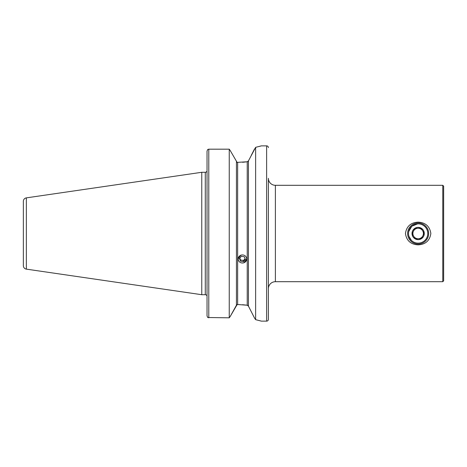 <?xml version="1.0" encoding="UTF-8"?>
<svg xmlns="http://www.w3.org/2000/svg" width="467" height="467" viewBox="0 0 467 467"><rect width="100%" height="100%" fill="white"/><g stroke="black" fill="none" stroke-linecap="round" stroke-linejoin="round"><path stroke-width="0.7" d="M240.937 255.07L238.059 258.975M268.379 288.711A7.011 7.011 0 0 1 275.39 281.7L442.774 281.7L442.774 185.3L275.39 185.3L275.39 281.7M254.521 318.015L255.63 319.661L261.368 321.138L266.628 321.138A1.751 1.751 0 0 0 268.379 319.381L268.379 178.289A7.011 7.011 0 0 0 275.39 185.3M417.667 223.874A9.638 9.638 0 0 1 427.778 233.021A9.638 9.638 0 0 1 418.63 243.126A9.638 9.638 0 0 1 408.52 233.979A9.638 9.638 0 0 1 417.667 223.874L411.847 226.209L408.695 231.603M408.929 236.32L411.334 240.318M418.146 244.854C410.762 244.451 406.529 240.68 405.444 233.529C406.518 226.332 410.75 222.537 418.146 222.146C425.525 222.543 429.763 226.314 430.854 233.471C429.792 240.657 425.56 244.451 418.146 244.854M442.774 281.7L443.65 280.825L443.65 186.175L442.774 185.3M268.379 147.619A1.751 1.751 0 0 0 266.628 145.862L261.368 145.862L255.63 147.339L248.444 160.87L247.23 161.775L237.096 162.376L230.225 150.561L237.096 162.376M26.35 269.132L26.35 197.868A3.508 3.508 0 0 0 23.35 201.341L23.35 265.659A3.508 3.508 0 0 0 26.35 269.132L201.773 294.712L205.282 294.712A1.751 1.751 0 0 1 206.648 295.372L207.033 295.372L206.648 295.372M205.282 294.712L205.282 172.288A1.751 1.751 0 0 0 206.648 171.628L207.033 171.628L207.033 151.121L207.033 315.879L207.71 317.513L207.033 315.879L207.033 295.372M205.282 172.288L201.773 172.288L201.773 294.712M26.35 197.868L201.773 172.288M255.63 319.661L255.63 147.339M254.503 317.992L248.444 306.13L247.23 305.225L237.65 304.507L236.436 305.237L230.225 316.439L237.096 304.624M243.932 262.81L246.821 258.975M242.583 304.717L247.031 305.196M242.583 162.282L247.23 161.775L247.23 305.225M207.71 317.513L229.25 317.817L229.25 149.183L208.784 149.183L207.71 149.487L207.033 151.121M207.71 149.487L208.784 149.183L208.784 317.817M230.225 316.439L229.25 317.817L230.225 316.439M229.25 149.183L230.225 150.561L229.25 149.183M247.288 161.769L247.93 161.477M247.288 305.231L247.93 305.523M248.444 160.87L248.444 306.13L249.448 308.092M251.287 155.313L254.521 148.985M261.047 321.045L259.547 320.631M259.477 146.393L261.047 145.961M422.828 235.899A5.26 5.26 0 0 0 417.883 228.246A5.26 5.26 0 0 1 423.4 233.237A5.26 5.26 0 0 1 418.409 238.754A5.26 5.26 0 0 0 422.828 235.899L421.444 238.602L415.379 238.906L412.087 233.804L414.854 228.398L420.919 228.094L424.211 233.196L421.444 238.602L418.409 238.754A5.26 5.26 0 0 1 413.733 236.355A5.26 5.26 0 0 0 418.409 238.754L415.297 238.783M417.842 227.371A6.135 6.135 0 0 1 424.275 233.196A6.135 6.135 0 0 1 418.455 239.629A6.135 6.135 0 0 1 412.022 233.804A6.135 6.135 0 0 1 417.842 227.371M418.671 244.002A10.519 10.519 0 0 1 407.644 234.025A10.519 10.519 0 0 1 417.626 222.998A10.519 10.519 0 0 1 428.653 232.975A10.519 10.519 0 0 1 418.671 244.002M424.147 233.325L422.565 230.645M420.919 228.094L415 228.392M414.854 228.398L413.47 231.101A5.26 5.26 0 0 0 413.733 236.355L412.151 233.675M417.883 228.246A5.26 5.26 0 0 0 413.47 231.101M243.902 262.763A4.285 4.028 180 0 0 246.465 257.597A4.285 4.028 180 0 0 240.972 255.192A4.285 4.028 180 0 0 238.409 260.353A4.285 4.028 180 0 0 243.902 262.763M245.426 259.471L244.393 256.792L241.398 256.295L239.448 258.485L240.487 261.164L243.476 261.66L245.426 259.471M245.105 258.636L243.476 260.458L243.476 261.66M240.487 261.164L240.487 259.961L243.476 260.458M240.487 259.961L239.775 258.117M266.628 321.138L266.628 145.862M237.65 304.507L237.65 162.493M236.436 305.237L236.436 161.763"/></g></svg>
